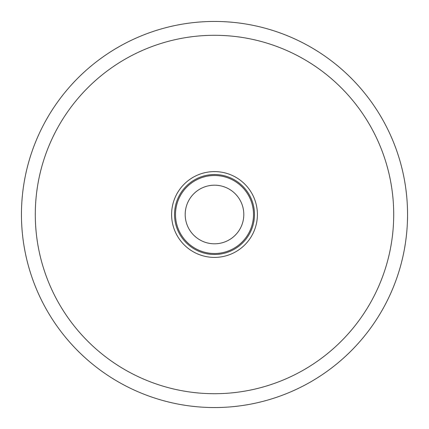<?xml version="1.0" encoding="UTF-8"?>
<svg xmlns="http://www.w3.org/2000/svg" width="429" height="429" viewBox="0 0 429 429"><rect width="100%" height="100%" fill="white"/><g stroke="black" fill="none" stroke-linecap="round" stroke-linejoin="round"><path stroke-width="0.64" d="M214.5 407.55A193.05 193.05 0 0 0 407.55 214.5A193.05 193.05 0 0 0 214.5 21.45A193.05 193.05 0 0 0 21.45 214.5A193.05 193.05 0 0 0 214.5 407.55A193.05 193.05 0 0 0 407.55 214.5A193.05 193.05 0 0 0 214.5 21.45M214.5 257.4A42.9 42.9 0 0 0 257.4 214.5A42.9 42.9 0 0 0 214.5 171.6A42.9 42.9 0 0 0 171.6 214.5A42.9 42.9 0 0 0 214.5 257.4M214.5 174.523A39.977 39.977 0 0 0 174.523 214.5A39.977 39.977 0 0 0 214.5 254.477A39.977 39.977 0 0 0 254.477 214.5A39.977 39.977 0 0 0 214.5 174.523M185.194 214.5A29.306 29.306 0 0 0 214.5 243.806A29.306 29.306 0 0 0 243.806 214.5A29.306 29.306 0 0 0 214.5 185.194A29.306 29.306 0 0 0 185.194 214.5M214.5 175.499A39.001 39.001 0 0 0 175.499 214.5A39.001 39.001 0 0 0 214.5 253.501A39.001 39.001 0 0 0 253.501 214.5A39.001 39.001 0 0 0 214.5 175.499M214.5 393.709A179.209 179.209 0 0 0 393.709 214.5A179.209 179.209 0 0 0 214.5 35.291A179.209 179.209 0 0 0 35.291 214.5A179.209 179.209 0 0 0 214.5 393.709"/></g></svg>

